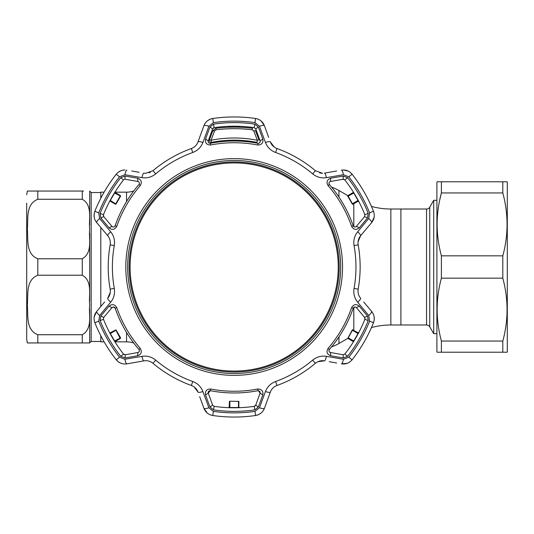 <?xml version="1.0" encoding="UTF-8"?>
<svg xmlns="http://www.w3.org/2000/svg" width="534" height="534" viewBox="0 0 534 534"><rect width="100%" height="100%" fill="white"/><g stroke="black" fill="none" stroke-linecap="round" stroke-linejoin="round"><path stroke-width="0.8" d="M331.567 346.886A44.455 44.455 0 0 0 338.963 343.475L348.462 337.995M331.567 187.114A44.455 44.455 0 0 1 338.963 190.525L338.963 197.099M348.161 195.831L338.963 190.525M390.855 209.021L390.855 324.979L400.894 324.979L400.894 209.021L390.855 209.021A74.099 74.099 0 0 1 371.457 206.431M358.955 201.799A74.099 74.099 0 0 1 357.98 201.325M357.58 201.124A74.099 74.099 0 0 1 357.186 200.924M390.855 324.979A74.099 74.099 0 0 0 371.457 327.569M358.955 332.201A74.099 74.099 0 0 0 357.98 332.675M357.58 332.876A74.099 74.099 0 0 0 357.186 333.076M133.747 190.958A22.228 22.228 0 0 1 126.545 192.16L126.545 201.558M133.747 343.042A22.228 22.228 0 0 0 126.545 341.84L114.93 341.84M104.123 341.84L100.799 341.84L100.799 335.739M100.799 306.529L100.799 227.471M100.799 198.261L100.799 192.16L104.123 192.16M114.93 192.16L126.545 192.16M429.75 207.165L429.75 326.835A3.705 3.705 0 0 0 426.546 324.979L426.546 209.021A3.705 3.705 0 0 0 429.75 207.165L433.708 200.31L436.905 200.31M426.546 324.979L400.894 324.979L400.894 209.021L426.546 209.021M429.75 326.835L433.708 333.69L436.905 333.69M433.708 200.31L433.708 333.69M89.685 308.959L89.685 342.948L27.334 342.948L37.814 342.948L37.814 334.731L82.276 334.731C93.036 328.564 88.457 314.633 89.685 304.974C88.49 295.329 92.976 281.231 82.276 275.224L37.814 275.224C25.405 280.156 28.389 295.162 27.334 304.987C28.369 314.766 25.458 329.899 37.814 334.731M89.685 233.011L89.685 300.982M26.7 203.094L26.7 339.244L26.7 203.094M37.814 199.269C25.405 204.202 28.389 219.214 27.334 229.039C28.369 238.818 25.458 253.95 37.814 258.776L82.276 258.776C93.036 252.609 88.457 238.678 89.685 229.026C88.49 219.374 92.976 205.283 82.276 199.269L37.814 199.269L37.814 191.052L27.334 191.052L83.538 191.052M28.102 191.052L27.701 191.052M27.354 191.052L26.7 194.756M84.225 342.948L88.911 342.948M89.558 342.948L91.167 341.466L100.799 341.466M91.167 341.466L91.167 192.534L89.685 191.052L89.685 225.034M439.749 199.943L441.398 192.954L441.398 181.787L502.808 181.787L437.119 181.787L436.905 182.161L436.905 351.839L437.299 352.213M441.398 341.046L502.808 341.046L502.808 352.213L507.086 352.213L507.3 351.839L507.3 182.161L507.086 181.787L502.808 181.787L502.808 192.954L441.398 192.954C435.737 213.794 435.737 234.753 441.398 255.833L441.398 278.167C435.737 299.007 435.737 319.966 441.398 341.046L441.398 352.213L437.119 352.213M441.398 255.833L502.808 255.833C508.468 234.993 508.468 214.034 502.808 192.954M502.808 255.833L502.808 278.167L441.398 278.167M502.808 341.046C508.468 320.206 508.468 299.247 502.808 278.167M507.086 352.213L441.398 352.213M124.649 179.264L124.182 179.417M109.043 306.202C112.107 303.699 114.677 304.18 116.759 307.651A124.255 124.255 0 0 0 140.262 348.362C142.224 351.899 141.356 354.369 137.659 355.764L125.049 357.954L120.711 356.278A144.374 144.374 0 0 1 100.125 320.62L100.846 316.028L109.043 306.202L111.966 307.624L113.388 306.963L111.966 307.624L103.756 317.41L103.456 319.285A140.789 140.789 0 0 0 123.534 354.062L125.31 354.736L125.049 357.954M137.659 178.236C141.356 179.631 142.224 182.101 140.262 185.638A124.255 124.255 0 0 0 116.759 226.349C114.67 229.82 112.1 230.301 109.043 227.798L100.846 217.972L100.125 213.38A144.374 144.374 0 0 1 120.711 177.722L125.049 176.046L137.659 178.236L137.892 181.48L138.393 181.647M258.376 127.019L262.795 139.034C263.429 142.932 261.727 144.921 257.682 144.988A124.255 124.255 0 0 0 210.67 144.988C206.625 144.914 204.922 142.932 205.557 139.034L209.969 127.019L213.587 124.102A144.374 144.374 0 0 1 254.765 124.102L258.376 127.019L255.726 128.854L254.251 127.653A140.789 140.789 0 0 0 214.101 127.653L212.625 128.854L209.969 127.019M145.822 173.303L143.893 173.136L145.822 173.303L152.991 170.686A125.964 125.964 0 0 1 191.359 148.532C194.616 147.25 196.832 145.034 198.021 141.884L203.921 125.684C205.537 121.672 208.487 119.269 212.779 118.488A150.047 150.047 0 0 1 255.572 118.488C259.851 119.262 262.801 121.659 264.43 125.684A5.56 1.195 160 0 0 259.451 126.231L254.972 122.626A145.869 145.869 0 0 0 213.373 122.626L208.901 126.231L202.913 142.451C201.038 147.244 197.66 150.588 192.781 152.47A121.785 121.785 0 0 0 155.681 173.884C151.583 177.175 147.004 178.436 141.944 177.648L124.903 174.725L119.543 176.801A145.869 145.869 0 0 0 98.743 212.826L99.624 218.506L110.678 231.803C113.896 235.821 115.097 240.413 114.289 245.587A121.785 121.785 0 0 0 114.289 288.413C115.09 293.613 113.889 298.206 110.678 302.197L99.624 315.494L98.743 321.174A145.869 145.869 0 0 0 119.543 357.199L124.903 359.275L141.944 356.352C147.03 355.577 151.616 356.832 155.681 360.116A121.785 121.785 0 0 0 192.781 381.53C197.68 383.439 201.058 386.776 202.913 391.549L208.901 407.769L213.373 411.374A145.869 145.869 0 0 0 254.972 411.374L259.451 407.769A5.56 1.195 20 0 0 264.43 408.316L266.092 403.751M234.172 411.374A144.374 144.374 0 0 1 213.587 409.898L209.969 406.981L205.557 394.966C204.922 391.068 206.625 389.079 210.67 389.012A124.255 124.255 0 0 0 257.682 389.012C261.727 389.086 263.429 391.068 262.795 394.966L258.376 406.981L254.765 409.898A144.374 144.374 0 0 1 234.172 411.374M234.172 160.487A106.513 106.513 0 0 0 127.659 267A106.513 106.513 0 0 0 234.172 373.513A106.513 106.513 0 0 0 340.692 267A106.513 106.513 0 0 0 234.172 160.487A106.513 106.513 0 0 1 340.692 267A106.513 106.513 0 0 1 234.172 373.513M348.221 171.094L343.362 169.972C346.906 170.046 349.817 171.454 352.093 174.211L350.331 172.429M274.202 147.05A5.56 0.354 126.2 0 1 274.209 147.05L270.324 141.884C271.499 145.021 273.722 147.237 276.992 148.532A125.964 125.964 0 0 1 315.36 170.686L322.523 173.303L319.699 172.936M131.704 170.987L139.114 172.288M212.625 128.854L208.253 140.856C208 142.458 208.694 143.272 210.343 143.306A125.964 125.964 0 0 1 258.002 143.306C259.651 143.279 260.352 142.458 260.098 140.856L255.726 128.854L254.251 127.653L254.765 124.102M231.749 126.238L236.602 126.238M229.5 126.291L228.759 126.318M229.139 126.304L239.212 126.304A0.374 0.367 -88 0 0 238.825 126.671L238.451 126.465L238.458 127.212M257.682 389.012L258.002 390.694L258.356 390.661L258.002 390.694A125.964 125.964 0 0 1 210.343 390.694L208.253 393.144L208.153 392.283M208.273 391.829L208.474 391.455M208.5 391.422L209.128 390.875M112.834 307.05L114.062 307.09M354.329 307.077L354.963 306.963L353.208 308.211L354.135 307.157M343.362 179.23L344.817 179.938L343.035 179.264L343.295 176.046L347.634 177.722A144.374 144.374 0 0 1 368.226 213.38L367.499 217.972L364.589 216.59L364.889 214.715A140.789 140.789 0 0 0 344.817 179.938L347.634 177.722M352.333 204.088L347.734 196.132L352.333 204.088A0.374 0.367 -165 0 0 352.834 204.228L352.934 203.875A0.374 0.367 15 0 1 352.427 203.741L347.868 195.624L353.174 192.487L353.374 192.807A0.374 0.367 -32 0 0 353.501 192.293L353.902 192.928M138.573 181.747L138.927 182.041M138.933 182.054L139.354 182.822M139.24 184.103L138.967 184.517C139.768 183.075 139.407 182.061 137.892 181.48L124.989 179.23L125.049 176.046M110.278 292.305A5.56 0.354 -173.8 0 0 110.278 292.312L107.741 298.252C109.87 295.669 110.685 292.632 110.171 289.154A125.964 125.964 0 0 1 110.171 244.846C110.685 241.388 109.877 238.351 107.741 235.748L96.661 222.544C93.997 219.134 93.39 215.376 94.858 211.27L94.131 214.147M94.124 214.234L94.204 217.164M352.934 203.875L358.027 200.864L358.201 201.198L352.834 204.228M348.088 196.225L353.742 193.028L358.02 200.437L352.587 203.648M353.742 193.028L353.374 192.807L348.221 195.718M353.695 192.594L353.301 191.973A0.374 0.367 147.8 0 1 353.174 192.487M343.035 179.264L330.459 181.48L330.686 178.236L343.295 176.046M367.499 217.972L359.309 227.798C356.245 230.301 353.675 229.82 351.592 226.349A124.255 124.255 0 0 0 328.083 185.638C326.127 182.101 326.995 179.631 330.686 178.236M329.585 181.887L330.459 181.48C328.944 182.061 328.584 183.075 329.378 184.517A125.964 125.964 0 0 1 353.208 225.789C354.062 227.204 355.117 227.397 356.378 226.376L364.589 216.59L364.889 214.715L368.226 213.38M359.309 227.798L356.378 226.376L355.984 226.73M358.187 200.35L358.541 201.011M358.714 201.345L358.367 200.697M328.083 185.638L329.378 184.517L328.951 183.028M355.804 226.837L354.483 226.977M353.435 226.236L353.208 225.789L351.592 226.349M353.374 341.193L353.902 341.072L353.501 341.707A0.374 0.367 32 0 0 353.374 341.193L353.174 341.513L347.868 338.376L353.374 341.193M353.695 341.406L353.301 342.027A0.374 0.367 -147.8 0 0 353.174 341.513M343.295 357.954L343.035 354.736L344.817 354.062A140.789 140.789 0 0 0 364.889 319.285L364.589 317.41L367.499 316.028L368.226 320.62A144.374 144.374 0 0 1 347.634 356.278L343.295 357.954L330.686 355.764L330.459 352.52L343.035 354.736L344.817 354.062L347.634 356.278M330.686 355.764C326.995 354.369 326.127 351.899 328.083 348.362A124.255 124.255 0 0 0 351.592 307.651L353.208 308.211A125.964 125.964 0 0 1 329.378 349.483C328.584 350.925 328.944 351.939 330.459 352.52L329.959 352.353M364.589 317.41L356.378 307.624L359.309 306.202L367.499 316.028M351.592 307.651C353.675 304.18 356.251 303.699 359.309 306.202M356.091 307.35L354.963 306.963M358.541 332.989L358.187 333.65M358.367 333.303L358.714 332.655M365.002 318.304L364.889 319.285L368.226 320.62M329.778 352.253L329.425 351.959M329.411 351.946L328.991 351.178M329.111 349.897L329.378 349.483L328.083 348.362M194.142 386.95L198.021 392.116C196.852 388.979 194.63 386.763 191.359 385.468A125.964 125.964 0 0 1 152.991 363.314C150.248 361.138 147.217 360.323 143.893 360.864L126.918 363.861C122.633 364.468 119.075 363.107 116.252 359.789A150.047 150.047 0 0 1 94.858 322.73C93.39 318.631 93.991 314.873 96.661 311.456L104.624 301.97M125.31 354.736L137.892 352.52C139.407 351.939 139.768 350.925 138.967 349.483A125.964 125.964 0 0 1 115.137 308.211L113.388 306.963M100.846 316.028L103.756 317.41L103.456 319.285L100.125 320.62M138.767 352.113L137.892 352.52L137.659 355.764M140.262 348.362L138.967 349.483L139.401 350.971M114.216 307.157L115.137 308.211L116.759 307.651M114.843 341.707L114.45 341.072M110.164 333.65L109.81 332.989M109.63 332.655L109.977 333.303M114.656 341.406L115.05 342.027M124.335 354.649L123.534 354.062L120.711 356.278M98.743 321.174L94.858 322.73A150.047 150.047 0 0 0 116.252 359.789L118.388 361.852M118.448 361.905L121.031 363.3M99.624 315.494A5.56 1.195 40 0 1 96.661 311.456L94.204 316.836M124.903 359.275A5.56 1.195 80 0 0 126.918 363.861L131.704 363.013M318.037 361.645L324.452 360.864C321.154 360.316 318.124 361.131 315.36 363.314A125.964 125.964 0 0 1 276.992 385.468C273.735 386.749 271.512 388.966 270.324 392.116L264.43 408.316C262.815 412.328 259.858 414.731 255.572 415.512A150.047 150.047 0 0 1 212.779 415.512C208.5 414.738 205.543 412.341 203.921 408.316L199.683 396.682M208.901 407.769A5.56 1.195 160 0 1 203.921 408.316L207.346 413.136M254.972 411.374L255.572 415.512L258.423 414.704M258.503 414.671L260.999 413.136M238.511 401.221L238.451 407.535L229.9 407.535L229.834 401.221L238.885 401.408L238.825 407.329A0.374 0.367 88 0 0 239.212 407.696L238.451 407.535L239.205 407.315A0.374 0.367 -92.2 0 0 239.586 407.682L238.852 407.709M229.9 407.535L229.139 407.696M205.557 394.966L208.253 393.144L212.625 405.146L214.101 406.347A140.789 140.789 0 0 0 254.251 406.347L255.726 405.146L258.376 406.981M209.969 406.981L212.625 405.146L214.101 406.347L213.587 409.898M255.726 405.146L260.098 393.144L262.795 394.966M260.078 391.836L260.098 393.144L258.356 390.661L259.878 391.455M209.996 390.661L210.343 390.694L210.67 389.012M228.759 407.682L229.5 407.709M255.159 405.947L254.251 406.347L254.765 409.898M336.647 363.013L329.238 361.712M363.727 301.97L371.684 311.456C374.354 314.866 374.955 318.624 373.493 322.73A150.047 150.047 0 0 1 352.093 359.789C349.283 363.107 345.725 364.462 341.433 363.861L347.314 363.3M259.451 407.769L265.438 391.549C267.314 386.756 270.691 383.412 275.571 381.53A121.785 121.785 0 0 0 312.664 360.116C316.762 356.825 321.341 355.564 326.407 356.352L343.442 359.275L348.809 357.199A145.869 145.869 0 0 0 369.608 321.174L373.493 322.73L374.214 319.853M374.227 319.766L374.147 316.836M369.608 321.174L368.72 315.494A5.56 1.195 -40 0 0 371.684 311.456L368.56 307.738M358.067 241.688A5.56 0.354 -173.8 0 1 358.067 241.695L360.604 235.748L363.727 232.03M368.56 226.262L371.684 222.544L374.147 217.164M238.832 127.225L239.205 126.685A0.374 0.367 92.2 0 1 239.586 126.318L238.852 126.291M229.894 127.212L229.9 126.465M208.173 141.817L208.253 140.856L205.557 139.034M262.795 139.034L260.098 140.856L260.205 141.376M260.205 141.583L259.664 142.798M258.496 143.339L258.002 143.306L257.682 144.988M213.193 128.053L214.101 127.653L213.587 124.102M210.67 144.988L210.343 143.306L208.841 142.938M208.42 142.465L208.193 141.917M208.901 126.231A5.56 1.195 20 0 0 203.921 125.684L202.259 130.249M234.172 116.953A150.047 150.047 0 0 0 212.779 118.488L209.922 119.296M209.849 119.329L207.346 120.864M268.662 137.318L264.43 125.684L261.006 120.864M343.362 169.972L341.433 170.139A5.56 1.195 80 0 1 343.442 174.725L326.407 177.648A5.56 1.148 80 0 0 324.452 173.136L336.647 170.987M357.673 231.803L368.72 218.506L369.608 212.826A145.869 145.869 0 0 0 348.809 176.801L352.093 174.211A150.047 150.047 0 0 1 373.493 211.27C374.955 215.369 374.354 219.127 371.684 222.544L360.604 235.748C358.474 238.331 357.667 241.368 358.18 244.846A125.964 125.964 0 0 1 358.18 289.154C357.66 292.612 358.468 295.649 360.604 298.252A5.56 1.148 -40 0 1 357.673 302.197C354.456 298.179 353.248 293.587 354.062 288.413L358.18 289.154A125.964 125.964 0 0 0 358.18 244.846L354.062 245.587C353.254 240.387 354.463 235.794 357.673 231.803A5.56 1.148 40 0 1 360.604 235.748M104.624 232.03L107.741 235.748A5.56 1.148 -40 0 1 110.678 231.803M122.473 170.259L120.163 171.074M120.117 171.094L118.027 172.422M119.543 176.801L116.252 174.211A150.047 150.047 0 0 0 94.858 211.27A150.047 150.047 0 0 1 116.252 174.211C118.528 171.461 121.438 170.046 124.989 169.972M150.314 172.355L149.16 172.789M348.809 176.801L343.442 174.725M326.407 177.648C321.314 178.423 316.735 177.168 312.664 173.884A121.785 121.785 0 0 0 275.571 152.47C270.671 150.561 267.294 147.224 265.438 142.451L259.451 126.231M270.324 141.884A5.56 1.148 160 0 0 265.438 142.451M198.021 141.884A5.56 1.148 20 0 1 202.913 142.451M143.893 173.136A5.56 1.148 100 0 0 141.944 177.648M126.918 170.139A5.56 1.195 100 0 0 124.903 174.725M96.661 222.544A5.56 1.195 -40 0 1 99.624 218.506M107.741 298.252A5.56 1.148 40 0 0 110.678 302.197M141.944 356.352A5.56 1.148 80 0 0 143.893 360.864M202.913 391.549A5.56 1.148 160 0 1 198.021 392.116M265.438 391.549A5.56 1.148 20 0 0 270.324 392.116M326.407 356.352A5.56 1.148 100 0 1 324.452 360.864M343.442 359.275A5.56 1.195 100 0 1 341.433 363.861M368.72 315.494L357.673 302.197M368.72 218.506A5.56 1.195 40 0 1 371.684 222.544M120.711 177.722L123.534 179.938A140.789 140.789 0 0 0 103.456 214.715L103.756 216.59L111.966 226.376C113.228 227.397 114.289 227.204 115.137 225.789A125.964 125.964 0 0 1 138.967 184.517L140.262 185.638M103.756 216.59L100.846 217.972M112.761 226.93L111.966 226.376L109.043 227.798M116.759 226.349L115.137 225.789L114.917 226.229M114.917 226.236L114.069 226.91M113.221 227.03L112.861 226.963M109.81 201.011L110.164 200.35M114.45 192.928L114.843 192.293M115.05 191.973L114.656 192.594M109.977 200.697L109.63 201.345M103.349 215.696L103.456 214.715L100.125 213.38M229.153 127.239L229.146 126.685L229.52 127.225M352.587 330.352L358.02 333.563L353.742 340.972L348.248 337.868L352.427 330.259A0.374 0.367 165 0 1 352.934 330.125L358.201 332.802L358.027 333.136L352.934 330.125M352.834 329.772A0.374 0.367 -15 0 0 352.333 329.912L348.248 337.868M348.088 337.775L352.333 329.912M120.263 337.775L116.018 329.912L120.617 337.868L114.603 340.972L114.977 341.193L120.477 338.376L115.177 341.513L114.977 341.193M115.925 330.259L120.13 338.282M114.603 340.972L110.331 333.563L115.765 330.352L115.417 330.125L110.324 333.136L110.331 333.563M110.324 333.136L110.144 332.802L115.417 330.125M229.466 401.408L229.527 407.329L229.146 407.315L229.466 401.408M120.13 195.718L114.977 192.807L115.177 192.487L120.477 195.624L115.511 204.228L110.144 201.198L110.324 200.864L115.417 203.875M114.977 192.807L114.603 193.028L120.617 196.132L116.018 204.088L110.331 200.437L110.324 200.864M110.331 200.437L114.603 193.028M256.914 142.371C241.755 139.441 226.596 139.441 211.437 142.371L211.437 142.371C226.65 139.434 241.809 139.434 256.914 142.371L257.321 140.242L258.997 139.895L255.479 130.643L253.79 130.984L252.288 129.802L252.475 128.287C240.273 126.772 228.071 126.772 215.876 128.287L212.872 130.643L214.555 130.984L211.023 140.242C226.516 137.245 241.949 137.245 257.321 140.242L253.79 130.984M211.437 142.371A1.856 1.849 0 0 1 209.355 139.895L211.023 140.242L211.437 142.371A1.856 1.856 0 0 1 209.235 140.676M209.355 139.895L212.872 130.643M252.288 129.802C240.213 128.307 228.138 128.307 216.063 129.802L214.555 130.984M129.141 267A105.031 105.031 0 0 1 234.172 161.969A105.031 105.031 0 0 1 339.21 267A105.031 105.031 0 0 1 234.172 372.031A105.031 105.031 0 0 1 129.141 267M338.249 267A104.07 104.07 0 0 0 234.172 162.93A104.07 104.07 0 0 0 130.102 267A104.07 104.07 0 0 0 234.172 371.07A104.07 104.07 0 0 0 338.249 267M338.963 336.901L338.963 343.475M353.808 202.927L353.808 203.354M353.808 203.681L353.808 226.636M353.808 307.364L353.808 330.319M353.808 330.646L353.808 331.073M126.545 332.442L126.545 341.84M37.814 258.776L37.814 275.224M82.276 191.052L82.276 199.269M82.276 258.776L82.276 275.224M82.276 334.731L82.276 342.948M234.172 375.362A108.362 108.362 0 0 1 125.81 267A108.362 108.362 0 0 1 234.172 158.638A108.362 108.362 0 0 1 342.541 267A108.362 108.362 0 0 1 234.172 375.362M255.572 118.488L254.972 122.626M352.093 174.211A150.047 150.047 0 0 1 373.493 211.27L369.608 212.826M373.493 322.73A150.047 150.047 0 0 1 352.093 359.789L348.809 357.199M312.664 360.116L315.36 363.314A125.964 125.964 0 0 1 276.992 385.468L275.571 381.53M255.572 415.512A150.047 150.047 0 0 1 212.779 415.512L213.373 411.374M192.781 381.53L191.359 385.468A125.964 125.964 0 0 1 152.991 363.314L155.681 360.116M114.289 288.413L110.171 289.154A125.964 125.964 0 0 1 110.171 244.846L114.289 245.587M155.681 173.884L152.991 170.686A125.964 125.964 0 0 1 191.359 148.532L192.781 152.47M275.571 152.47L276.992 148.532A125.964 125.964 0 0 1 315.36 170.686L312.664 173.884M212.779 118.488L213.373 122.626M94.858 211.27L98.743 212.826M116.252 359.789L119.543 357.199M354.062 288.413A121.785 121.785 0 0 0 354.062 245.587M115.925 203.741L120.263 196.225M216.063 129.802L215.876 128.287M91.167 192.534L100.799 192.534M27.334 342.948L26.7 339.244"/></g></svg>
